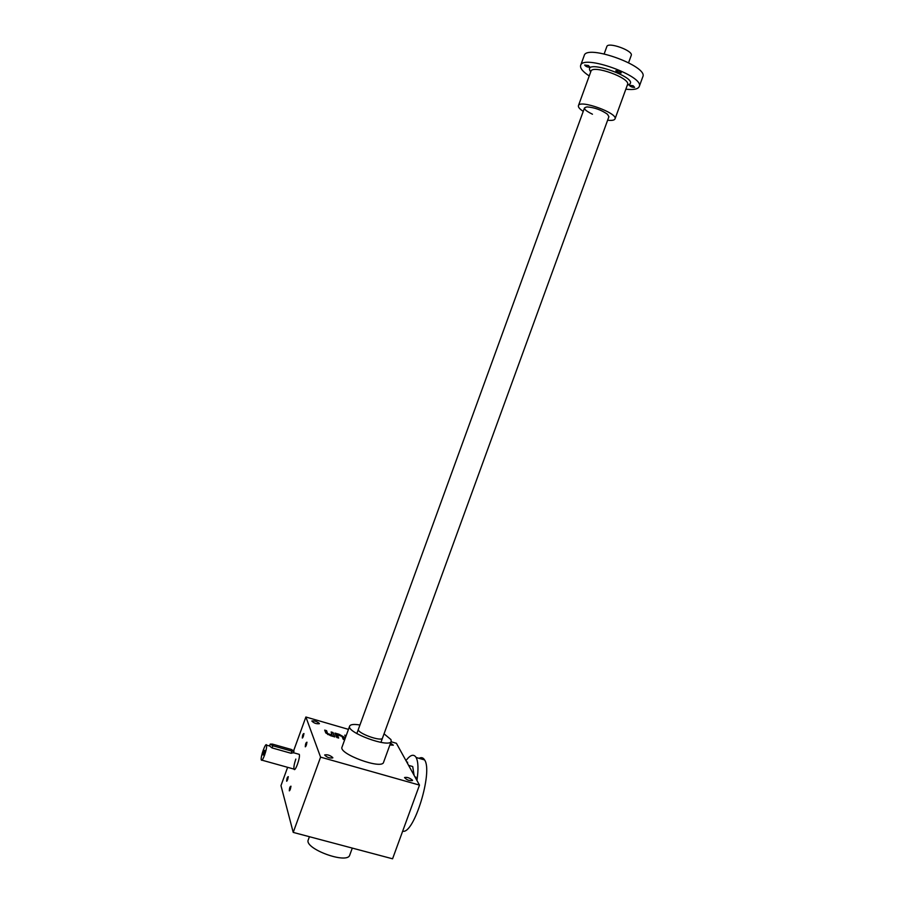 <?xml version="1.0" encoding="UTF-8"?>
<svg xmlns="http://www.w3.org/2000/svg" width="904" height="904" viewBox="0 0 904 904"><rect width="100%" height="100%" fill="white"/><g stroke="black" fill="none" stroke-linecap="round" stroke-linejoin="round"><path stroke-width="1.36" d="M320.581 757.134L293.224 832.403L392.573 858.8L419.49 785.101L320.581 757.134L305.88 717.008L293.698 750.569M287.619 767.326L280.974 785.621L293.224 832.403M419.49 785.101L396.404 743.291L391.07 741.743M348.458 729.37L305.88 717.008M346.198 735.596L344.74 735.178L346.017 736.105M345.961 736.263L345.113 736.014L345.622 737.178M344.876 739.235L343.904 737.031L339.079 734.274L334.921 733.076L336.774 737.494L338.684 738.037L337.407 735.042M337.395 734.873L341.961 736.353L343.26 739.359L344.684 739.766M327.903 734.602L326.581 730.669L324.683 730.116L325.813 732.952L330.649 735.72L334.864 736.941L333.022 732.522L331.135 731.98L332.152 735.54M327.779 733.63L332.367 735.121M412.439 780.152C409.591 777.847 406.947 776.965 404.54 777.542C406.664 779.949 409.32 780.966 412.506 780.559L412.439 780.152M332.785 757.575C329.994 755.224 327.282 754.354 324.66 754.964C326.83 757.405 329.553 758.377 332.808 757.891L332.785 757.575M319.361 723.449C316.773 721.358 314.264 720.556 311.835 721.019C313.891 723.166 316.4 724.047 319.372 723.697L319.361 723.449M389.895 744.964L393.33 745.19L390.573 743.099M391.217 741.314L383.567 762.309C382.042 769.903 338.198 753.823 342.028 747.077L349.656 726.081C345.995 732.376 389.861 748.455 391.217 741.314L390.946 739.562L384.042 733.822M287.653 779.632L288.274 776.638C287.314 776.965 286.771 778.491 286.658 781.225L287.653 779.632M306.354 745.156L306.964 742.195C305.959 742.466 305.405 744.003 305.292 746.817L306.354 745.156M290.342 789.248L290.975 786.186C289.969 786.48 289.427 788.039 289.325 790.853L290.342 789.248M303.337 736.41L303.947 733.528C302.976 733.811 302.433 735.325 302.309 738.048L303.337 736.41M298.444 754.128L299.281 754.365C300.546 757.202 295.009 772.683 294.003 769.101C293.63 767.089 294.241 763.744 295.823 759.077M382.528 737.969C382.076 742.342 355.927 732.76 358.447 729.144M309.417 836.708L308.287 839.839C303.733 848.596 347.486 864.687 349.746 855.071L352.3 848.099M359.95 725.008C353.961 724.014 350.526 724.375 349.656 726.081M303.947 733.732L302.772 737.664M290.975 786.39L289.8 790.446M306.964 742.387L305.778 746.41M288.286 776.864L287.11 780.819M334.344 736.794L333.022 732.522M332.819 733.11L331.429 732.715M331.384 735.89L332.163 735.698M327.564 734.217L326.581 730.669M326.367 731.246L324.977 730.85M338.119 734.681L335.226 733.799M336.593 734.195L336.808 733.619M338.164 737.89L337.203 735.619M344.627 739.754L343.689 737.607L341.644 735.992M336.717 734.489L336.932 733.912M264.793 750.67L263.606 754.569M272.827 745.755L291.902 751.145L294.015 751.145L291.393 749.484L272.387 744.105L270.228 744.105L272.827 745.755L272.047 747.913L291.122 753.292L293.371 752.693M264.556 755.179C266.171 750.467 266.838 747.122 266.578 745.145C265.81 741.63 260.25 757.156 261.267 759.981C261.832 761.021 262.928 759.428 264.556 755.179M270.228 744.105L269.573 745.981L272.047 747.913M264.126 753.382L264.793 750.365C263.9 750.727 263.346 752.275 263.132 755.021L264.126 753.382M628.585 62.704L631.241 55.404C633.614 50.794 607.906 41.516 606.821 46.59L604.177 53.878M625.839 89.191C633.557 90.05 638.021 89.18 639.241 86.558C644.801 76.365 582.775 53.969 580.639 65.404C579.927 68.184 582.797 71.698 589.239 75.947M642.8 76.783L642.823 76.738C648.496 66.229 586.459 43.844 584.21 55.585L580.639 65.404M633.116 85.744L634.631 87.383C632.133 87.372 630.37 86.671 629.342 85.258L633.116 85.744M588.368 65.517L590.018 67.224C587.532 67.258 585.747 66.523 584.673 65.043L588.368 65.517M619.647 71.213L621.229 72.919C618.675 72.953 616.867 72.218 615.816 70.727L619.647 71.213M607.635 120.209C611.94 120.695 614.392 120.255 615.014 118.899C618.166 113.192 579.577 99.248 578.424 105.678C578.04 107.113 579.645 109.022 583.249 111.384M380.923 742.387L608.9 116.729L607.488 114.254C601.375 109.96 594.595 107.508 587.148 106.909C582.504 107.734 584.266 110.164 592.459 114.22M415.196 777.327L415.851 777.078L415.885 778.581M406.936 762.377L407.568 762.117L407.591 763.552M419.027 758.332C421.354 757.066 423.196 757.597 424.575 759.925C433.253 771.507 413.896 834.867 402.664 831.171M405.952 760.592C410.371 754.772 413.761 753.733 416.134 757.484C418.281 761.699 418.552 769.372 416.947 780.502M408.744 765.405L412.721 766.547L414.088 775.316M343.689 737.607L343.904 737.031M291.902 751.145L291.122 753.292M627.319 85.123C645.772 80.196 579.735 56.319 590.719 71.891M615.014 118.899L627.523 84.569C630.924 78.185 592.312 64.252 590.911 71.337L578.424 105.678M262.013 760.185L294.003 769.101M266.578 745.145L269.573 745.981M293.45 752.716L299.281 754.365M293.371 752.919L294.015 751.145M356.831 733.573L584.504 107.915M639.241 86.558L642.823 76.738M424.575 759.925L416.134 757.484M412.721 766.547L408.585 765.36"/></g></svg>

